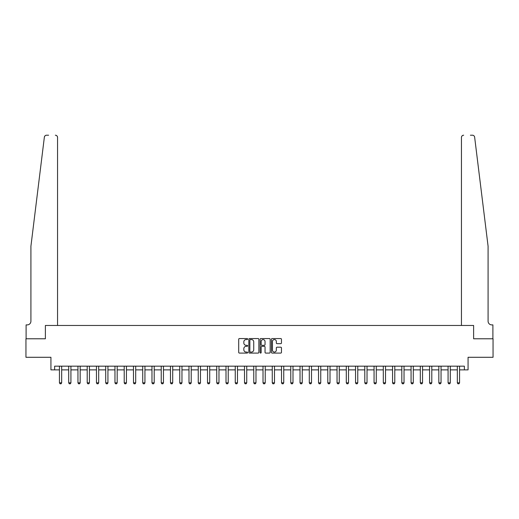 <?xml version="1.0" encoding="UTF-8"?>
<svg xmlns="http://www.w3.org/2000/svg" width="519" height="519" viewBox="0 0 519 519"><rect width="100%" height="100%" fill="white"/><g stroke="black" fill="none" stroke-linecap="round" stroke-linejoin="round"><path stroke-width="0.78" d="M247.654 339.056A0.506 0.506 0 0 0 247.148 338.55L239.428 338.55A0.727 0.727 0 0 0 238.701 339.277L238.701 352.356A0.727 0.727 0 0 0 239.428 353.082L247.148 353.082A0.506 0.506 0 0 0 247.654 352.57A0.506 0.506 0 0 0 247.148 352.064L246.149 352.064A2.323 2.323 0 0 1 243.826 349.735L243.826 348.645A2.323 2.323 0 0 1 246.149 346.322L247.148 346.322A0.506 0.506 0 0 0 247.654 345.816A0.506 0.506 0 0 0 247.148 345.304L246.149 345.304A2.323 2.323 0 0 1 243.826 342.981L243.826 341.891A2.323 2.323 0 0 1 246.149 339.562L247.148 339.562A0.506 0.506 0 0 0 247.654 339.056M280.734 343.669A0.727 0.727 0 0 0 281.46 342.942L281.46 339.277A0.727 0.727 0 0 0 280.734 338.55L272.164 338.55A0.727 0.727 0 0 0 271.437 339.277L271.437 352.356A0.727 0.727 0 0 0 272.164 353.082L280.734 353.082A0.727 0.727 0 0 0 281.46 352.356L281.46 347.918A0.727 0.727 0 0 0 280.734 347.192L277.068 347.192A0.727 0.727 0 0 0 276.342 347.918L276.342 350.117A1.946 1.946 0 0 1 274.395 352.064A1.946 1.946 0 0 1 272.449 350.117L272.449 341.508A1.946 1.946 0 0 1 274.395 339.562A1.946 1.946 0 0 1 276.342 341.508L276.342 342.942A0.727 0.727 0 0 0 277.068 343.669L280.734 343.669M44.699 136.231L44.362 137.159C45.672 134.836 45.672 134.836 44.362 137.159L30.913 246.253L30.913 321.203A3.704 3.704 0 0 1 27.209 324.9L26.099 324.9L26.099 338.784L45.38 338.784L25.95 338.784L25.95 357.286L50.933 357.286L50.933 369.872L54.638 369.872L54.638 366.167L464.362 366.167L464.362 369.872L468.067 369.872L468.067 357.286L493.05 357.286L493.05 338.784L473.62 338.784L473.62 325.458L461.443 325.458L461.443 137.431L461.443 325.458M57.557 325.458L57.557 137.431L57.557 325.458L45.38 325.458L45.38 338.784L45.38 325.458L473.62 325.458L473.62 338.784L492.901 338.784L492.901 324.9L491.791 324.9A3.704 3.704 0 0 1 488.087 321.203A3.704 3.704 0 0 0 491.791 324.9M258.864 339.277A0.727 0.727 0 0 0 258.138 338.55L249.561 338.55A0.727 0.727 0 0 0 248.835 339.277L248.835 352.356A0.727 0.727 0 0 0 249.561 353.082L258.138 353.082A0.727 0.727 0 0 0 258.864 352.356L258.864 339.277M260.862 338.55L269.439 338.55A0.727 0.727 0 0 1 270.165 339.277L270.165 352.356A0.727 0.727 0 0 1 269.439 353.082L265.767 353.082A0.727 0.727 0 0 1 265.04 352.356L265.04 347.049A0.727 0.727 0 0 0 264.314 346.322L261.881 346.322A0.727 0.727 0 0 0 261.154 347.049L261.154 352.57A0.506 0.506 0 0 1 260.642 353.082A0.506 0.506 0 0 1 260.136 352.57L260.136 339.277A0.727 0.727 0 0 1 260.862 338.55M54.638 369.872L59.445 369.872M61.67 369.872L68.703 369.872M70.921 369.872L77.954 369.872M80.173 369.872L87.205 369.872M89.424 369.872L96.456 369.872M98.681 369.872L105.714 369.872M107.933 369.872L114.965 369.872M117.184 369.872L124.216 369.872M126.441 369.872L133.474 369.872M135.693 369.872L142.725 369.872M144.944 369.872L151.976 369.872M154.201 369.872L161.234 369.872M163.453 369.872L170.485 369.872M172.704 369.872L179.736 369.872M181.961 369.872L188.994 369.872M191.213 369.872L198.245 369.872M200.464 369.872L207.496 369.872M209.715 369.872L216.747 369.872M218.973 369.872L226.005 369.872M228.224 369.872L235.256 369.872M237.475 369.872L244.507 369.872M246.733 369.872L253.765 369.872M255.984 369.872L263.016 369.872M265.235 369.872L272.267 369.872M274.493 369.872L281.525 369.872M283.744 369.872L290.776 369.872M292.995 369.872L300.027 369.872M302.253 369.872L309.285 369.872M311.504 369.872L318.536 369.872M320.755 369.872L327.787 369.872M330.006 369.872L337.039 369.872M339.264 369.872L346.296 369.872M348.515 369.872L355.547 369.872M357.766 369.872L364.799 369.872M367.024 369.872L374.056 369.872M376.275 369.872L383.307 369.872M385.526 369.872L392.559 369.872M394.784 369.872L401.816 369.872M404.035 369.872L411.067 369.872M413.286 369.872L420.319 369.872M422.544 369.872L429.576 369.872M431.795 369.872L438.827 369.872M441.046 369.872L448.079 369.872M450.297 369.872L457.33 369.872M459.555 369.872L464.362 369.872M250.366 339.562A0.506 0.506 0 0 0 249.853 340.075L249.853 351.551A0.506 0.506 0 0 0 250.366 352.064L251.417 352.064A2.323 2.323 0 0 0 253.739 349.735L253.739 341.891A2.323 2.323 0 0 0 251.417 339.562L250.366 339.562M265.04 341.547A1.946 1.946 0 0 0 263.094 339.601A1.946 1.946 0 0 0 261.154 341.547L261.154 344.577A0.727 0.727 0 0 0 261.881 345.304L264.314 345.304A0.727 0.727 0 0 0 265.04 344.577L265.04 341.547M61.748 366.167L61.703 366.317A0.74 0.74 90.1 0 0 61.67 366.544L61.67 382.827L61.112 383.788L60.003 383.788L59.445 382.827L59.445 366.544A0.74 0.74 90.1 0 0 59.413 366.317L59.367 366.167M59.445 382.827L61.67 382.827M45.315 135.595L44.705 136.218M48.604 135.212L46.567 135.212A2.219 2.219 0 0 0 44.362 137.159M57.557 137.431A2.219 2.219 0 0 0 55.338 135.212C56.675 135.355 57.414 136.095 57.557 137.431M30.913 321.203A3.704 3.704 0 0 1 27.209 324.9M483.241 206.938L474.638 137.159C473.328 134.836 473.328 134.836 474.638 137.159L488.087 246.253L488.087 321.203M470.396 135.212L472.433 135.212A2.219 2.219 0 0 1 474.638 137.159M463.662 135.212A2.219 2.219 0 0 0 461.443 137.431C461.586 136.095 462.325 135.355 463.662 135.212M70.999 366.167L70.954 366.317A0.74 0.74 90.1 0 0 70.921 366.544L70.921 382.827L70.363 383.788L69.254 383.788L68.703 382.827L68.703 366.544A0.74 0.74 90.1 0 0 68.664 366.317L68.618 366.167M68.703 382.827L70.921 382.827M80.257 366.167L80.211 366.317A0.74 0.74 90.1 0 0 80.173 366.544L80.173 382.827L79.621 383.788L78.505 383.788L77.954 382.827L77.954 366.544A0.74 0.74 90.1 0 0 77.915 366.317L77.869 366.167M77.954 382.827L80.173 382.827M89.508 366.167L89.463 366.317A0.74 0.74 90.1 0 0 89.424 366.544L89.424 382.827L88.872 383.788L87.763 383.788L87.205 382.827L87.205 366.544A0.74 0.74 90.1 0 0 87.173 366.317L87.127 366.167M87.205 382.827L89.424 382.827M98.759 366.167L98.714 366.317A0.74 0.74 90.1 0 0 98.681 366.544L98.681 382.827L98.123 383.788L97.014 383.788L96.456 382.827L96.456 366.544A0.74 0.74 90.1 0 0 96.424 366.317L96.378 366.167M96.456 382.827L98.681 382.827M108.017 366.167L107.965 366.317A0.74 0.74 90.1 0 0 107.933 366.544L107.933 382.827L107.381 383.788L106.265 383.788L105.714 382.827L105.714 366.544A0.74 0.74 90.1 0 0 105.675 366.317L105.629 366.167M105.714 382.827L107.933 382.827M117.268 366.167L117.223 366.317A0.74 0.74 90.1 0 0 117.184 366.544L117.184 382.827L116.632 383.788L115.523 383.788L114.965 382.827L114.965 366.544A0.74 0.74 90.1 0 0 114.933 366.317L114.887 366.167M114.965 382.827L117.184 382.827M126.519 366.167L126.474 366.317A0.74 0.74 90.1 0 0 126.441 366.544L126.441 382.827L125.883 383.788L124.774 383.788L124.216 382.827L124.216 366.544A0.74 0.74 90.1 0 0 124.184 366.317L124.138 366.167M124.216 382.827L126.441 382.827M135.777 366.167L135.725 366.317A0.74 0.74 90.1 0 0 135.693 366.544L135.693 382.827L135.135 383.788L134.025 383.788L133.474 382.827L133.474 366.544A0.74 0.74 90.1 0 0 133.435 366.317L133.389 366.167M133.474 382.827L135.693 382.827M145.028 366.167L144.983 366.317A0.74 0.74 90.1 0 0 144.944 366.544L144.944 382.827L144.392 383.788L143.283 383.788L142.725 382.827L142.725 366.544A0.74 0.74 90.1 0 0 142.693 366.317L142.641 366.167M142.725 382.827L144.944 382.827M154.279 366.167L154.234 366.317A0.74 0.74 90.1 0 0 154.201 366.544L154.201 382.827L153.643 383.788L152.534 383.788L151.976 382.827L151.976 366.544A0.74 0.74 90.1 0 0 151.944 366.317L151.898 366.167M151.976 382.827L154.201 382.827M163.53 366.167L163.485 366.317A0.74 0.74 90.1 0 0 163.453 366.544L163.453 382.827L162.895 383.788L161.785 383.788L161.234 382.827L161.234 366.544A0.74 0.74 90.1 0 0 161.195 366.317L161.15 366.167M161.234 382.827L163.453 382.827M172.788 366.167L172.743 366.317A0.74 0.74 90.1 0 0 172.704 366.544L172.704 382.827L172.152 383.788L171.043 383.788L170.485 382.827L170.485 366.544A0.74 0.74 90.1 0 0 170.453 366.317L170.401 366.167M170.485 382.827L172.704 382.827M182.039 366.167L181.994 366.317A0.74 0.74 90.1 0 0 181.961 366.544L181.961 382.827L181.403 383.788L180.294 383.788L179.736 382.827L179.736 366.544A0.74 0.74 90.1 0 0 179.704 366.317L179.658 366.167M179.736 382.827L181.961 382.827M191.29 366.167L191.245 366.317A0.74 0.74 90.1 0 0 191.213 366.544L191.213 382.827L190.655 383.788L189.545 383.788L188.994 382.827L188.994 366.544A0.74 0.74 90.1 0 0 188.955 366.317L188.91 366.167M188.994 382.827L191.213 382.827M200.548 366.167L200.503 366.317A0.74 0.74 90.1 0 0 200.464 366.544L200.464 382.827L199.912 383.788L198.796 383.788L198.245 382.827L198.245 366.544A0.74 0.74 90.1 0 0 198.206 366.317L198.161 366.167M198.245 382.827L200.464 382.827M209.799 366.167L209.754 366.317A0.74 0.74 90.1 0 0 209.715 366.544L209.715 382.827L209.163 383.788L208.054 383.788L207.496 382.827L207.496 366.544A0.74 0.74 90.1 0 0 207.464 366.317L207.418 366.167M207.496 382.827L209.715 382.827M219.05 366.167L219.005 366.317A0.74 0.74 90.1 0 0 218.973 366.544L218.973 382.827L218.415 383.788L217.305 383.788L216.747 382.827L216.747 366.544A0.74 0.74 90.1 0 0 216.715 366.317L216.67 366.167M216.747 382.827L218.973 382.827M228.308 366.167L228.256 366.317A0.74 0.74 90.1 0 0 228.224 366.544L228.224 382.827L227.672 383.788L226.556 383.788L226.005 382.827L226.005 366.544A0.74 0.74 90.1 0 0 225.966 366.317L225.921 366.167M226.005 382.827L228.224 382.827M237.559 366.167L237.514 366.317A0.74 0.74 90.1 0 0 237.475 366.544L237.475 382.827L236.924 383.788L235.814 383.788L235.256 382.827L235.256 366.544A0.74 0.74 90.1 0 0 235.224 366.317L235.178 366.167M235.256 382.827L237.475 382.827M246.81 366.167L246.765 366.317A0.74 0.74 90.1 0 0 246.733 366.544L246.733 382.827L246.175 383.788L245.065 383.788L244.507 382.827L244.507 366.544A0.74 0.74 90.1 0 0 244.475 366.317L244.43 366.167M244.507 382.827L246.733 382.827M256.068 366.167L256.016 366.317A0.74 0.74 90.1 0 0 255.984 366.544L255.984 382.827L255.426 383.788L254.316 383.788L253.765 382.827L253.765 366.544A0.74 0.74 90.1 0 0 253.726 366.317L253.681 366.167M253.765 382.827L255.984 382.827M265.319 366.167L265.274 366.317A0.74 0.74 90.1 0 0 265.235 366.544L265.235 382.827L264.684 383.788L263.574 383.788L263.016 382.827L263.016 366.544A0.74 0.74 90.1 0 0 262.984 366.317L262.932 366.167M263.016 382.827L265.235 382.827M274.57 366.167L274.525 366.317A0.74 0.74 90.1 0 0 274.493 366.544L274.493 382.827L273.935 383.788L272.825 383.788L272.267 382.827L272.267 366.544A0.74 0.74 90.1 0 0 272.235 366.317L272.19 366.167M272.267 382.827L274.493 382.827M283.822 366.167L283.776 366.317A0.74 0.74 90.1 0 0 283.744 366.544L283.744 382.827L283.186 383.788L282.077 383.788L281.525 382.827L281.525 366.544A0.74 0.74 90.1 0 0 281.486 366.317L281.441 366.167M281.525 382.827L283.744 382.827M293.079 366.167L293.034 366.317A0.74 0.74 90.1 0 0 292.995 366.544L292.995 382.827L292.444 383.788L291.328 383.788L290.776 382.827L290.776 366.544A0.74 0.74 90.1 0 0 290.744 366.317L290.692 366.167M290.776 382.827L292.995 382.827M302.33 366.167L302.285 366.317A0.74 0.74 90.1 0 0 302.253 366.544L302.253 382.827L301.695 383.788L300.585 383.788L300.027 382.827L300.027 366.544A0.74 0.74 90.1 0 0 299.995 366.317L299.95 366.167M300.027 382.827L302.253 382.827M311.582 366.167L311.536 366.317A0.74 0.74 90.1 0 0 311.504 366.544L311.504 382.827L310.946 383.788L309.837 383.788L309.285 382.827L309.285 366.544A0.74 0.74 90.1 0 0 309.246 366.317L309.201 366.167M309.285 382.827L311.504 382.827M320.839 366.167L320.794 366.317A0.74 0.74 90.1 0 0 320.755 366.544L320.755 382.827L320.204 383.788L319.088 383.788L318.536 382.827L318.536 366.544A0.74 0.74 90.1 0 0 318.497 366.317L318.452 366.167M318.536 382.827L320.755 382.827M330.09 366.167L330.045 366.317A0.74 0.74 90.1 0 0 330.006 366.544L330.006 382.827L329.455 383.788L328.345 383.788L327.787 382.827L327.787 366.544A0.74 0.74 90.1 0 0 327.755 366.317L327.71 366.167M327.787 382.827L330.006 382.827M339.342 366.167L339.296 366.317A0.74 0.74 90.1 0 0 339.264 366.544L339.264 382.827L338.706 383.788L337.597 383.788L337.039 382.827L337.039 366.544A0.74 0.74 90.1 0 0 337.006 366.317L336.961 366.167M337.039 382.827L339.264 382.827M348.599 366.167L348.547 366.317A0.74 0.74 90.1 0 0 348.515 366.544L348.515 382.827L347.957 383.788L346.848 383.788L346.296 382.827L346.296 366.544A0.74 0.74 90.1 0 0 346.257 366.317L346.212 366.167M346.296 382.827L348.515 382.827M357.851 366.167L357.805 366.317A0.74 0.74 90.1 0 0 357.766 366.544L357.766 382.827L357.215 383.788L356.105 383.788L355.547 382.827L355.547 366.544A0.74 0.74 90.1 0 0 355.515 366.317L355.47 366.167M355.547 382.827L357.766 382.827M367.102 366.167L367.056 366.317A0.74 0.74 90.1 0 0 367.024 366.544L367.024 382.827L366.466 383.788L365.357 383.788L364.799 382.827L364.799 366.544A0.74 0.74 90.1 0 0 364.766 366.317L364.721 366.167M364.799 382.827L367.024 382.827M376.359 366.167L376.307 366.317A0.74 0.74 90.1 0 0 376.275 366.544L376.275 382.827L375.717 383.788L374.608 383.788L374.056 382.827L374.056 366.544A0.74 0.74 90.1 0 0 374.017 366.317L373.972 366.167M374.056 382.827L376.275 382.827M385.611 366.167L385.565 366.317A0.74 0.74 90.1 0 0 385.526 366.544L385.526 382.827L384.975 383.788L383.865 383.788L383.307 382.827L383.307 366.544A0.74 0.74 90.1 0 0 383.275 366.317L383.223 366.167M383.307 382.827L385.526 382.827M394.862 366.167L394.816 366.317A0.74 0.74 90.1 0 0 394.784 366.544L394.784 382.827L394.226 383.788L393.117 383.788L392.559 382.827L392.559 366.544A0.74 0.74 90.1 0 0 392.526 366.317L392.481 366.167M392.559 382.827L394.784 382.827M404.113 366.167L404.067 366.317A0.74 0.74 90.1 0 0 404.035 366.544L404.035 382.827L403.477 383.788L402.368 383.788L401.816 382.827L401.816 366.544A0.74 0.74 90.1 0 0 401.777 366.317L401.732 366.167M401.816 382.827L404.035 382.827M413.371 366.167L413.325 366.317A0.74 0.74 90.1 0 0 413.286 366.544L413.286 382.827L412.735 383.788L411.619 383.788L411.067 382.827L411.067 366.544A0.74 0.74 90.1 0 0 411.035 366.317L410.983 366.167M411.067 382.827L413.286 382.827M422.622 366.167L422.576 366.317A0.74 0.74 90.1 0 0 422.544 366.544L422.544 382.827L421.986 383.788L420.877 383.788L420.319 382.827L420.319 366.544A0.74 0.74 90.1 0 0 420.286 366.317L420.241 366.167M420.319 382.827L422.544 382.827M431.873 366.167L431.827 366.317A0.74 0.74 90.1 0 0 431.795 366.544L431.795 382.827L431.237 383.788L430.128 383.788L429.576 382.827L429.576 366.544A0.74 0.74 90.1 0 0 429.537 366.317L429.492 366.167M429.576 382.827L431.795 382.827M441.131 366.167L441.085 366.317A0.74 0.74 90.1 0 0 441.046 366.544L441.046 382.827L440.495 383.788L439.379 383.788L438.827 382.827L438.827 366.544A0.74 0.74 90.1 0 0 438.789 366.317L438.743 366.167M438.827 382.827L441.046 382.827M450.382 366.167L450.336 366.317A0.74 0.74 90.1 0 0 450.297 366.544L450.297 382.827L449.746 383.788L448.637 383.788L448.079 382.827L448.079 366.544A0.74 0.74 90.1 0 0 448.046 366.317L448.001 366.167M448.079 382.827L450.297 382.827M459.633 366.167L459.587 366.317A0.74 0.74 90.1 0 0 459.555 366.544L459.555 382.827L458.997 383.788L457.888 383.788L457.33 382.827L457.33 366.544A0.74 0.74 90.1 0 0 457.297 366.317L457.252 366.167M457.33 382.827L459.555 382.827"/></g></svg>
